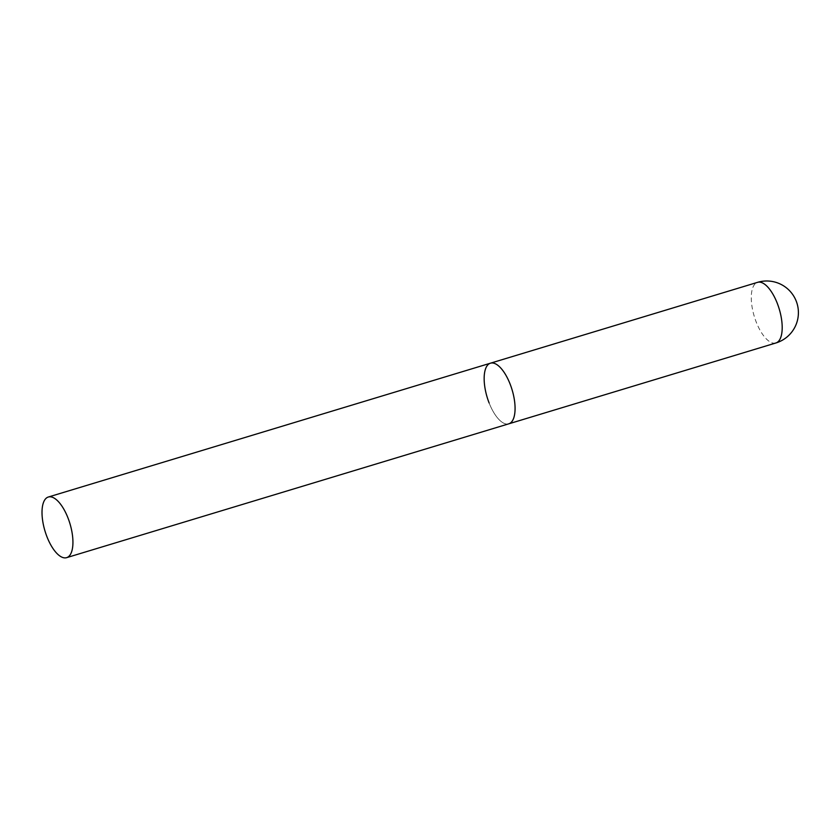 <?xml version="1.0" encoding="UTF-8"?>
<svg xmlns="http://www.w3.org/2000/svg" width="840" height="840" viewBox="0 0 840 840"><rect width="100%" height="100%" fill="white"/><g stroke="black" fill="none" stroke-linecap="round" stroke-linejoin="round"><path stroke-width="0.63" stroke-dasharray="4.2 3.15" d="M490.434 363.195A31.668 13.02 -106.8 0 0 488.229 364.476A31.668 13.02 -106.8 0 0 488.093 400.166A31.668 13.02 -106.8 0 0 508.788 423.822A31.668 13.02 73.2 0 1 489.132 402.99M775.908 342.972A31.668 13.02 73.2 0 1 756.252 322.13A31.668 13.02 73.2 0 1 755.36 283.616A31.668 13.02 73.2 0 1 757.565 282.345"/><path stroke-width="1.26" d="M510.101 384.038A31.668 13.02 73.2 0 1 508.788 423.822A31.668 13.02 -106.8 0 0 510.993 422.552A31.668 13.02 -106.8 0 0 511.14 386.862A31.668 13.02 -106.8 0 0 490.434 363.195A31.668 13.02 73.2 0 1 510.101 384.038M489.132 402.99A31.668 13.02 73.2 0 1 490.434 363.195L757.565 282.345A31.668 13.02 73.2 0 1 777.221 303.177A31.668 13.02 73.2 0 1 778.113 341.691A31.668 13.02 73.2 0 1 775.908 342.972A31.668 31.668 0 0 0 794.304 297.077A31.668 31.668 0 0 0 757.565 282.345M46.095 498.309A31.668 13.02 -106.8 0 0 45.948 533.999A31.668 13.02 -106.8 0 0 66.644 557.655A31.668 13.02 -106.8 0 0 68.849 556.385A31.668 13.02 -106.8 0 0 68.995 520.695A31.668 13.02 -106.8 0 0 48.3 497.028A31.668 13.02 -106.8 0 0 46.095 498.309M66.644 557.655L775.908 342.972M490.434 363.195L48.3 497.028"/></g></svg>
